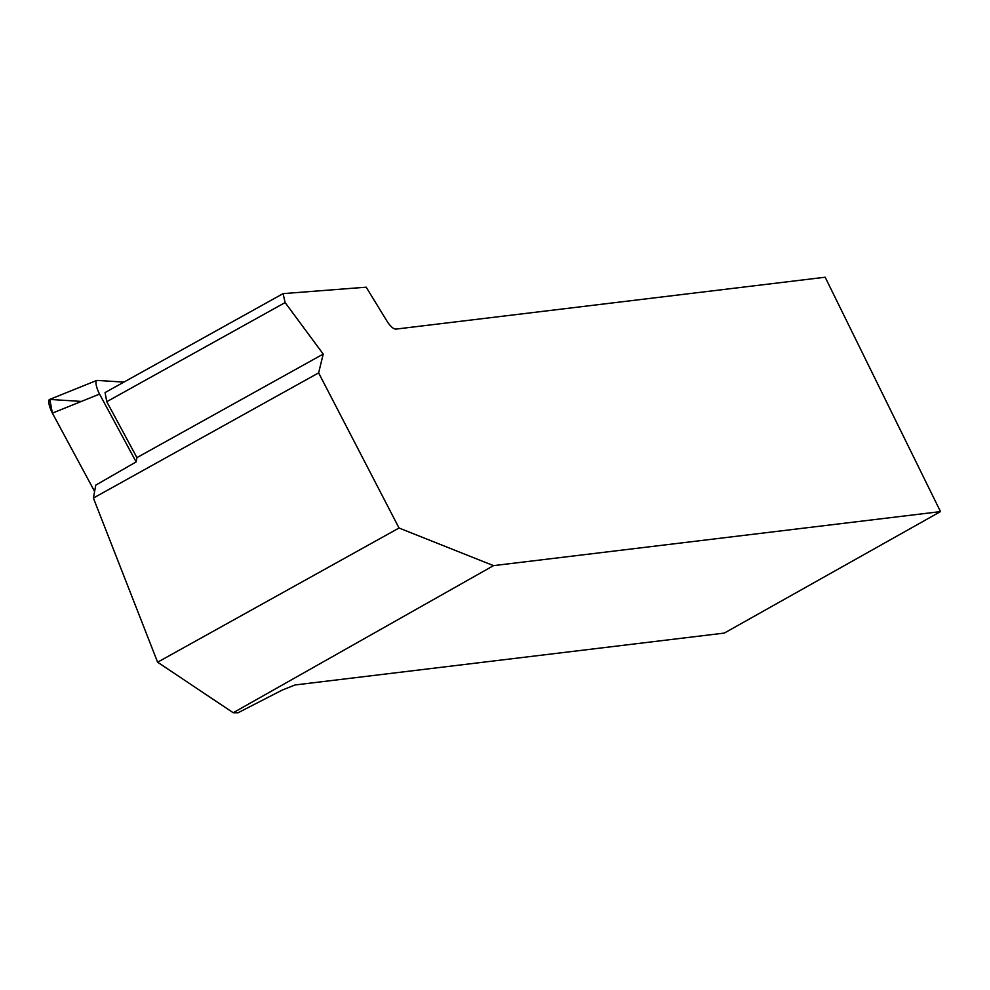 <?xml version="1.0" encoding="UTF-8"?>
<svg xmlns="http://www.w3.org/2000/svg" width="990" height="990" viewBox="0 0 990 990"><rect width="100%" height="100%" fill="white"/><g stroke="black" fill="none" stroke-linecap="round" stroke-linejoin="round"><path stroke-width="1.49" d="M123.911 382.103L97.02 380.407A9.9 2.636 68 0 0 96.686 380.457A9.9 2.636 68 0 0 99.569 394.094L136.125 461.922L95.77 485.125L93.394 498.057L157.608 662.199L233.219 712.738L238.046 712.775L282.249 690.055L295.082 684.956L724.309 633.08L940.5 511.607L493.515 565.636L399.032 528.017L318.632 372.884L323.223 354.074L285.12 302.569L283.078 293.634L366.189 287.187L386.843 320.921A13.303 4.665 -119.1 0 0 395.938 329.101L825.165 277.225L940.5 511.607M81.403 401.42L49.834 399.44L52.383 413.127L94.607 491.448L52.383 413.127A9.9 2.636 -112 0 1 49.5 399.49L96.686 380.457M233.219 712.738L493.515 565.636M157.608 662.199L399.032 528.017M318.632 372.884L93.394 498.057M283.078 293.634L105.076 392.572L106.772 401.693L136.917 457.628L136.125 461.922M285.12 302.569L106.772 401.693M323.223 354.074L136.917 457.628M99.569 394.094L52.383 413.127"/></g></svg>
